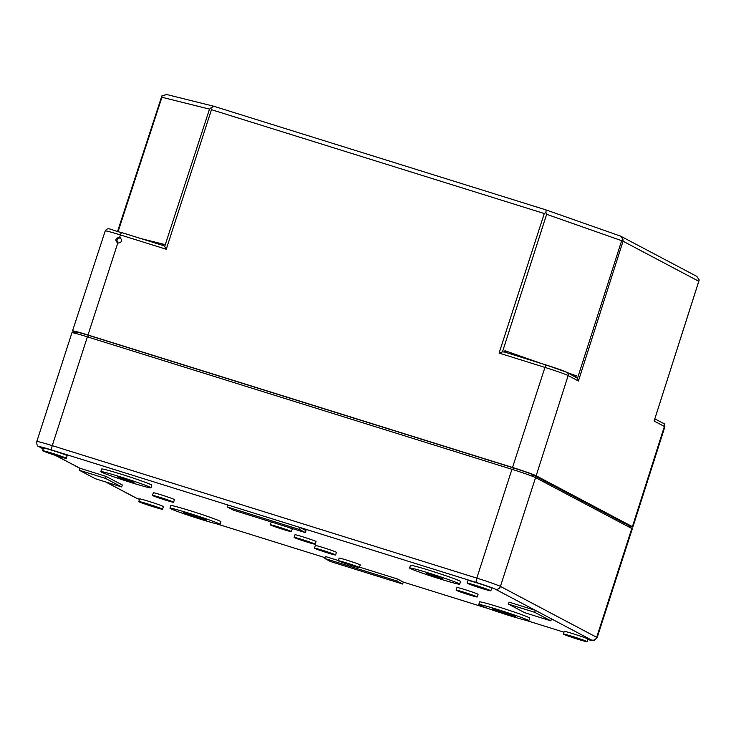 <?xml version="1.0" encoding="UTF-8"?>
<svg xmlns="http://www.w3.org/2000/svg" width="736" height="736" viewBox="0 0 736 736"><rect width="100%" height="100%" fill="white"/><g stroke="black" fill="none" stroke-linecap="round" stroke-linejoin="round"><path stroke-width="1.1" d="M511.934 469.31L476.799 578.11L52.256 445.639A20.783 0.874 -162.1 0 0 36.8 441.545L71.935 332.746A20.783 0.874 17.9 0 1 87.391 336.849L511.934 469.31A20.783 0.874 17.9 0 1 535.56 477.618L631.801 528.512A20.783 0.874 17.9 0 1 632.279 528.88L597.144 637.67A20.783 0.874 17.9 0 0 596.666 637.302L500.416 586.408A4.158 4.039 117.9 0 1 495.282 589.159A16.624 0.699 17.9 0 0 476.385 582.516L300.132 527.519L306.01 530.628L305.376 532.606L233.33 510.131L227.452 507.021L299.497 529.497L305.376 532.606M623.806 522.624L628.802 525.541A16.9 0.708 17.9 0 1 629.188 525.844L628.829 526.939M490.719 460.773L513.342 467.894A16.9 0.708 17.9 0 1 532.551 474.656L537.666 477.195M75.79 333.463L76.222 332.092A16.9 0.708 17.9 0 1 88.789 335.432L111.458 342.442M66.028 458.123A12.466 0.524 17.9 0 1 66.314 458.344A12.466 0.524 17.9 0 1 54.289 455.014A12.466 0.524 17.9 0 1 42.587 450.68A12.466 0.524 17.9 0 1 53.222 453.569A12.466 0.524 17.9 0 1 66.028 458.123M48.015 452.511L61.042 456.642L48.015 452.511M42.587 450.68L43.433 448.049A12.466 0.524 17.9 0 1 54.068 450.938A12.466 0.524 17.9 0 1 66.875 455.492A12.466 0.524 17.9 0 1 67.16 455.713L66.314 458.344M138.828 501.575L139.674 498.944A12.466 0.524 17.9 0 1 150.319 501.832A12.466 0.524 17.9 0 1 163.125 506.386A12.466 0.524 17.9 0 1 163.41 506.607L162.555 509.238A12.466 0.524 17.9 0 1 150.53 505.908A12.466 0.524 17.9 0 1 138.828 501.575A12.466 0.524 17.9 0 1 149.463 504.464A12.466 0.524 17.9 0 1 162.27 509.018A12.466 0.524 17.9 0 1 162.555 509.238M100.832 471.647L101.688 469.016A26.321 1.104 17.9 0 1 124.145 475.116A26.321 1.104 17.9 0 1 151.174 484.73A26.321 1.104 17.9 0 1 151.782 485.199L150.926 487.83A26.321 1.104 17.9 0 1 125.543 480.783A26.321 1.104 17.9 0 1 100.832 471.647A26.321 1.104 17.9 0 1 123.298 477.756A26.321 1.104 17.9 0 1 150.328 487.361A26.321 1.104 17.9 0 1 150.926 487.83M169.998 508.217L170.844 505.586A26.321 1.104 17.9 0 1 193.31 511.686A26.321 1.104 17.9 0 1 220.34 521.3A26.321 1.104 17.9 0 1 220.938 521.769L220.092 524.4A26.321 1.104 17.9 0 1 194.7 517.362A26.321 1.104 17.9 0 1 169.998 508.217A26.321 1.104 17.9 0 1 192.455 514.326A26.321 1.104 17.9 0 1 219.484 523.931A26.321 1.104 17.9 0 1 220.092 524.4M152.49 495.42L153.336 492.789A11.086 0.46 17.9 0 1 162.794 495.356A11.086 0.46 17.9 0 1 174.174 499.404A11.086 0.46 17.9 0 1 174.432 499.597L173.586 502.237A11.086 0.46 17.9 0 1 162.895 499.266A11.086 0.46 17.9 0 1 152.49 495.42A11.086 0.46 17.9 0 1 161.948 497.987A11.086 0.46 17.9 0 1 173.328 502.035A11.086 0.46 17.9 0 1 173.586 502.237M294.115 537.4L294.961 534.768A11.086 0.46 17.9 0 1 304.419 537.335A11.086 0.46 17.9 0 1 315.799 541.383A11.086 0.46 17.9 0 1 316.057 541.576L315.201 544.208A11.086 0.46 17.9 0 1 304.511 541.245A11.086 0.46 17.9 0 1 294.115 537.4A11.086 0.46 17.9 0 1 303.572 539.966A11.086 0.46 17.9 0 1 314.953 544.014A11.086 0.46 17.9 0 1 315.201 544.208M287.132 526.912A11.086 0.46 17.9 0 1 291.98 528.788A11.086 0.46 17.9 0 1 292.238 528.982L291.382 531.622A11.086 0.46 17.9 0 1 280.701 528.65A11.086 0.46 17.9 0 1 270.296 524.805A11.086 0.46 17.9 0 1 279.754 527.372A11.086 0.46 17.9 0 1 291.134 531.42A11.086 0.46 17.9 0 1 291.382 531.622M270.296 524.805L271.142 522.174A11.086 0.46 17.9 0 1 272.918 522.477M338.302 560.768L339.149 558.127A11.086 0.46 17.9 0 1 348.606 560.703A11.086 0.46 17.9 0 1 359.987 564.751A11.086 0.46 17.9 0 1 360.244 564.944L359.389 567.576A11.086 0.46 17.9 0 1 348.708 564.613A11.086 0.46 17.9 0 1 338.302 560.768A11.086 0.46 17.9 0 1 347.76 563.334A11.086 0.46 17.9 0 1 359.14 567.382A11.086 0.46 17.9 0 1 359.389 567.576M314.484 548.173L315.339 545.542A11.086 0.46 17.9 0 1 324.788 548.108A11.086 0.46 17.9 0 1 336.177 552.156A11.086 0.46 17.9 0 1 336.426 552.35L335.579 554.981A11.086 0.46 17.9 0 1 324.889 552.018A11.086 0.46 17.9 0 1 314.484 548.173A11.086 0.46 17.9 0 1 323.941 550.74A11.086 0.46 17.9 0 1 335.322 554.788A11.086 0.46 17.9 0 1 335.579 554.981M409.602 567.99L410.449 565.349A26.321 1.104 17.9 0 1 432.906 571.458A26.321 1.104 17.9 0 1 459.936 581.072A26.321 1.104 17.9 0 1 460.543 581.532L459.696 584.163A26.321 1.104 17.9 0 1 434.304 577.125A26.321 1.104 17.9 0 1 409.602 567.99A26.321 1.104 17.9 0 1 432.06 574.089A26.321 1.104 17.9 0 1 459.089 583.703A26.321 1.104 17.9 0 1 459.696 584.163M478.759 604.56L479.605 601.919A26.321 1.104 17.9 0 1 502.072 608.028A26.321 1.104 17.9 0 1 529.101 617.642A26.321 1.104 17.9 0 1 529.699 618.102L528.853 620.733A26.321 1.104 17.9 0 1 503.461 613.695A26.321 1.104 17.9 0 1 478.759 604.56A26.321 1.104 17.9 0 1 501.216 610.659A26.321 1.104 17.9 0 1 528.246 620.273A26.321 1.104 17.9 0 1 528.853 620.733M456.108 590.152L456.955 587.521A11.086 0.46 17.9 0 1 466.412 590.088A11.086 0.46 17.9 0 1 477.793 594.136A11.086 0.46 17.9 0 1 478.05 594.329L477.195 596.96A11.086 0.46 17.9 0 1 466.504 593.998A11.086 0.46 17.9 0 1 456.108 590.152A11.086 0.46 17.9 0 1 465.566 592.719A11.086 0.46 17.9 0 1 476.946 596.767A11.086 0.46 17.9 0 1 477.195 596.96M467.13 583.142L467.986 580.511A12.466 0.524 17.9 0 1 478.621 583.4A12.466 0.524 17.9 0 1 491.427 587.954A12.466 0.524 17.9 0 1 491.712 588.174L490.857 590.806A12.466 0.524 17.9 0 1 478.832 587.475A12.466 0.524 17.9 0 1 467.13 583.142A12.466 0.524 17.9 0 1 477.774 586.04A12.466 0.524 17.9 0 1 490.572 590.585A12.466 0.524 17.9 0 1 490.857 590.806M563.38 634.036L564.227 631.405A12.466 0.524 17.9 0 1 574.862 634.294A12.466 0.524 17.9 0 1 587.668 638.848A12.466 0.524 17.9 0 1 587.954 639.069L587.107 641.7A12.466 0.524 17.9 0 1 575.083 638.37A12.466 0.524 17.9 0 1 563.38 634.036A12.466 0.524 17.9 0 1 574.016 636.925A12.466 0.524 17.9 0 1 586.822 641.479A12.466 0.524 17.9 0 1 587.107 641.7M79.276 470.221L79.911 468.243L106.159 476.431L122.296 484.969L121.661 486.938L95.413 478.75L79.276 470.221L105.524 478.409L121.661 486.938M324.732 558.458L396.778 580.943L402.656 584.044L330.611 561.568L324.732 558.458L325.376 556.49L338.376 560.538M359.536 567.143L397.422 578.965L403.3 582.075L402.656 584.044M508.456 604.127L509.091 602.149L535.339 610.337L551.476 618.875L550.841 620.853L524.593 612.656L508.456 604.127L534.704 612.315L550.841 620.853M133.97 482.476L127.641 480.847L117.622 476.864L133.97 482.476M495.282 589.159L535.339 610.337L534.704 612.315M106.159 476.431L105.524 478.409M227.452 507.021L228.096 505.043L300.132 527.519L299.497 529.497M397.422 578.965L396.778 580.943M472.558 584.973L485.585 589.104L472.558 584.973M568.808 635.867L581.836 639.998L568.808 635.867M144.256 503.396L157.283 507.536L144.256 503.396M509.892 614.891L492.053 608.902L506.718 613.217L515.559 616.391L509.892 614.891L510.085 614.293M442.732 578.818L436.402 577.18L426.383 573.197L442.732 578.818M201.13 518.549L183.292 512.56L197.956 516.874L206.798 520.058L201.13 518.549L201.324 517.96M166.741 94.539L161.938 95.818L161.534 97.226M546.149 209.962L620.696 236.173L546.121 209.953L213.734 106.242L209.502 109.121L161.938 97.253L161.938 95.818M209.502 109.121L164.68 246.486L166.253 249.246L211.462 109.682L210.781 107.999M213.826 106.269L546.121 209.953L545.937 212.575L544.29 213.532L499.091 353.087L502.476 351.882L504.528 352.029L504.942 350.713L506.23 352.553M502.476 351.882L546.636 214.305L545.937 212.575M620.696 236.173L696.808 276.386L699.2 279.974L698.74 281.253L623.042 241.224L622.978 239.669L621.662 240.69L577.502 378.267L578.422 380.99L568.146 375.562L536.158 475.778L632.399 526.672A20.783 0.874 17.9 0 1 632.877 527.031A20.783 0.874 17.9 0 1 629.032 526.323M699.2 279.974L654.12 421.02L664.396 426.457A20.415 0.856 17.9 0 1 664.856 426.816L632.877 527.031M699.071 280.499L654.12 421.02M164.68 246.486L163.659 245.668L164.091 244.361L161.957 245.134M119.628 237.314C115.405 238.133 114.779 240.065 117.751 243.11C121.753 242.586 122.544 240.718 120.115 237.516L119.628 237.314L120.4 234.94A20.415 0.856 -162.1 0 0 105.22 230.911L72.533 330.906A20.783 0.874 -162.1 0 0 73.011 331.274L75.983 332.847M117.263 242.908L117.751 243.11L87.989 335.009A20.783 0.874 -162.1 0 0 72.533 330.906M120.63 237.866C117.07 238.225 116.15 239.982 117.843 243.138M87.989 335.009L512.532 467.47A20.783 0.874 17.9 0 1 536.158 475.778M577.502 378.267L566.867 372.315A2.769 2.696 117.9 0 1 568.146 375.562A20.415 0.856 17.9 0 0 544.944 367.402L512.532 467.47M575.506 376.887L576.224 375.774L575.81 377.044M106.591 340.98L495.549 462.346M536.535 476.762L624.809 523.434M621.129 236.366L622.978 239.669M504.528 352.029L546.314 365.065M163.659 245.668L121.817 232.613A2.769 0.644 -72.7 0 1 121.817 232.613L163.751 245.695M228.096 505.043L51.842 450.055A4.158 0.966 107.3 0 1 52.256 445.639L87.391 336.849M628.415 526.718L628.802 525.541M512.799 469.577L513.342 467.894M532.073 476.146L532.551 474.656M88.246 337.116L88.789 335.432M535.56 477.618L500.416 586.408A20.783 0.874 17.9 0 0 476.799 578.11A4.158 0.966 107.3 0 0 476.385 582.516M631.801 528.512L596.666 637.302A4.158 4.039 117.9 0 1 591.532 640.053A16.624 0.699 17.9 0 1 587.816 639.51L594.265 640.43L597.144 637.67M51.842 450.055A16.624 0.699 -162.1 0 0 39.864 447.065A4.158 4.039 117.9 0 1 39.192 446.789L43.166 448.886M79.911 468.243L55.816 455.501M43.185 448.822L39.864 447.065M136.105 497.959A4.158 4.039 117.9 0 1 135.442 497.683L139.536 499.385A16.624 0.699 -162.1 0 1 136.105 497.959L106.085 482.08M216.927 523.931L324.999 557.649L216.982 523.94M525.688 620.264L563.969 632.206L525.743 620.273M489.109 608.847L403.3 582.075L489.201 608.884M591.532 640.053L551.476 618.875M120.032 477.397L119.812 478.06M501.087 611.45L500.885 612.076M428.794 573.73L428.582 574.402M192.326 515.117L192.124 515.743M211.462 109.682L544.29 213.532M623.042 241.224L578.422 380.99M141.045 238.611L164.091 244.361M632.399 526.672L664.396 426.457A2.769 2.696 117.9 0 0 663.108 423.209L654.911 418.876M499.091 353.087L544.944 367.402A2.769 0.644 107.3 0 1 546.342 365.065A2.769 0.644 107.3 0 1 546.37 365.084A17.646 0.736 17.9 0 1 566.426 372.131M166.253 249.246L120.4 234.94A2.769 0.644 -72.7 0 1 121.799 232.604C110.694 230.221 108.201 226.403 105.22 230.911M546.636 214.305L621.662 240.69M504.942 350.713L541.3 363.492M567.824 372.821L576.224 375.774M161.938 97.253L118.137 231.49M55.458 455.391L79.893 468.308M105.736 481.97L135.442 497.683M36.8 441.545C36.662 444.82 37.453 446.568 39.192 446.789M213.734 106.242L166.4 94.438M566.867 372.315L546.342 365.065L504.39 351.983M663.108 423.209C664.185 423.08 664.774 424.276 664.856 426.816M161.718 96.361L117.604 231.325"/></g></svg>
